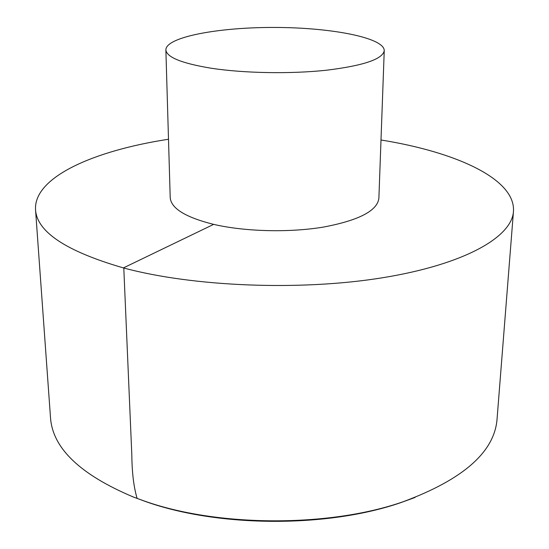<?xml version="1.0" encoding="UTF-8"?>
<svg xmlns="http://www.w3.org/2000/svg" width="549" height="549" viewBox="0 0 549 549"><rect width="100%" height="100%" fill="white"/><g stroke="black" fill="none" stroke-linecap="round" stroke-linejoin="round"><path stroke-width="0.82" d="M168.495 139.254C93.975 150.673 33.599 177.107 35.534 209.704L50.508 417.686C52.587 448.259 80.332 474.748 133.73 497.168L144.092 500.935C217.562 527.109 329.228 527.493 402.877 501.841C463.061 479.579 494.45 452.053 497.044 419.244L513.466 211.379C515.628 178.796 455.437 151.936 380.999 139.995M35.534 209.704C36.893 231.891 66.182 251.298 123.395 267.912C193.124 286.756 300.475 291.114 382.619 277.739C464.976 264.392 511.97 236.873 513.466 211.379M165.873 49.856L170.211 197.578C170.993 208.373 185.473 217.301 213.65 224.369C244.881 231.651 289.117 232.783 323.334 227.101C358.813 220.403 377.328 210.802 378.879 198.306L384.245 50.618C384.3 37.723 331.308 27.546 275.138 27.45C218.969 27.155 165.915 36.961 165.873 49.856C166.56 57.22 181.664 63.341 211.18 68.227C243.914 73.257 290.428 74.094 326.319 70.238C363.5 65.681 382.804 59.141 384.245 50.618M213.65 224.369L123.779 267.727L131.822 454.901C132 472.737 133.771 487.251 137.133 498.458M415.058 497.456L401.182 502.507C328.439 527.843 218.351 527.459 145.787 501.614L131.938 496.468M144.092 500.935L145.787 501.614C218.804 527.568 327.973 527.953 401.182 502.507L402.877 501.841"/></g></svg>
